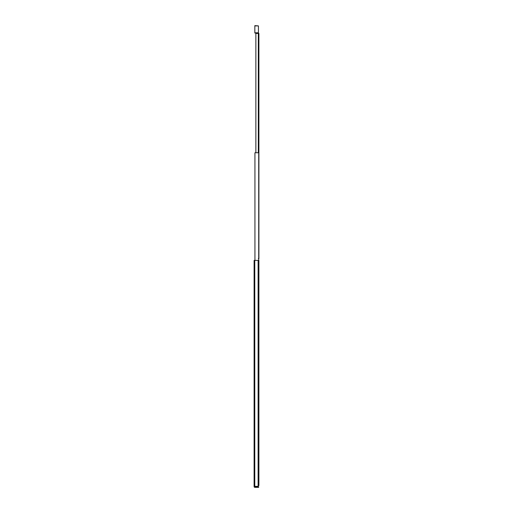 <?xml version="1.0" encoding="UTF-8"?>
<svg xmlns="http://www.w3.org/2000/svg" width="513" height="513" viewBox="0 0 513 513"><rect width="100%" height="100%" fill="white"/><g stroke="black" fill="none" stroke-linecap="round" stroke-linejoin="round"><path stroke-width="0.77" d="M254.102 486.356L254.775 486.356L254.775 260.399L254.102 260.399L254.102 486.677M254.294 486.356L254.294 487.145L254.775 487.35L257.205 487.35L254.775 487.35L257.205 487.35L257.205 486.754L258.674 486.754L258.674 487.35L254.775 487.35L254.108 486.76M254.698 486.677L257.205 486.754L254.775 486.754L257.205 486.754L254.775 486.754L254.698 486.356M254.935 260.399L254.935 152.752L258.712 152.752L258.712 485.612L258.122 485.612M258.321 260.399L258.898 260.399L258.898 485.612L258.321 485.612M254.935 252.851L254.935 259.995M258.712 377.966L258.122 377.966M254.775 260.399L258.122 260.399L258.122 486.356L254.775 486.356M255.865 152.752L255.865 33.441L258.898 33.441L258.898 258.661L258.321 258.661M258.437 25.9L254.833 25.65L254.833 33.037L258.437 33.037L258.437 25.9L254.833 25.9M258.437 33.037L258.437 33.441M257.936 33.441L257.936 33.037M258.321 33.441L258.321 152.752M254.833 32.787L258.437 32.787"/></g></svg>
